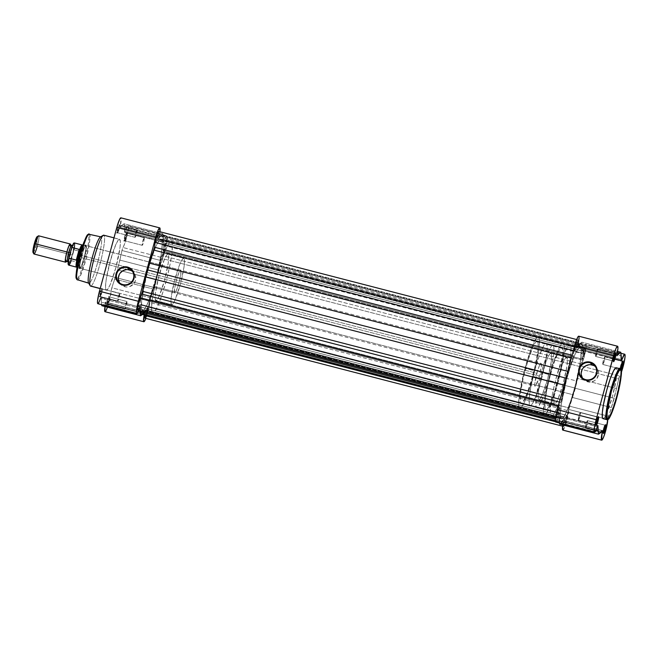 <?xml version="1.0" encoding="UTF-8"?>
<svg xmlns="http://www.w3.org/2000/svg" width="658" height="658" viewBox="0 0 658 658"><rect width="100%" height="100%" fill="white"/><g stroke="black" fill="none" stroke-linecap="round" stroke-linejoin="round"><path stroke-width="0.49" stroke-dasharray="3.29 2.47" d="M606.479 419.442C607.424 422.378 610.665 415.009 616.184 397.342C620.601 378.432 621.942 368.949 620.214 368.883A26.304 3.553 -75.5 0 1 616.488 396.198A26.304 3.553 -75.5 0 1 606.758 419.631M597.851 417.164A3.932 0.535 104.5 0 0 597.727 417.147A3.932 0.535 104.5 0 0 596.312 420.807A3.932 0.535 104.5 0 0 595.778 424.698A3.932 0.535 104.5 0 0 595.794 424.723L596.164 425.364L595.794 424.723A3.932 0.535 -75.5 0 1 596.354 420.635A3.932 0.535 -75.5 0 1 597.809 417.131A3.932 0.535 -75.5 0 1 597.851 417.164L580.397 412.648A3.932 0.535 104.5 0 0 580.348 412.615A3.932 0.535 104.5 0 0 578.9 416.119A3.932 0.535 104.5 0 0 578.341 420.207L595.794 424.723L578.341 420.207A3.932 0.535 104.5 0 0 578.382 420.232A3.932 0.535 104.5 0 0 579.838 416.728A3.932 0.535 104.5 0 0 580.397 412.648L597.851 417.164A3.932 0.535 -75.5 0 1 597.933 417.509A3.932 0.535 104.5 0 0 597.851 417.164L598.237 416.933L597.851 417.164M615.172 353.395A3.932 0.535 104.5 0 0 615.049 353.387A3.932 0.535 104.5 0 0 613.634 357.047A3.932 0.535 104.5 0 0 613.1 360.929A3.932 0.535 104.5 0 0 613.116 360.962L613.486 361.596L613.116 360.962A3.932 0.535 -75.5 0 1 613.675 356.875A3.932 0.535 -75.5 0 1 615.131 353.371A3.932 0.535 -75.5 0 1 615.172 353.395L597.719 348.88A3.932 0.535 104.5 0 0 597.678 348.855A3.932 0.535 104.5 0 0 596.222 352.359A3.932 0.535 104.5 0 0 595.663 356.447L613.116 360.962L595.663 356.447A3.932 0.535 104.5 0 0 595.704 356.471A3.932 0.535 104.5 0 0 597.16 352.968A3.932 0.535 104.5 0 0 597.719 348.88L615.172 353.395A3.932 0.535 -75.5 0 1 615.255 353.741A3.932 0.535 104.5 0 0 615.172 353.395L615.567 353.173L615.172 353.395M620.617 368.636L620.683 369.664L620.28 368.957A3.932 0.535 104.5 0 0 620.609 368.719A3.932 0.535 -75.5 0 1 620.321 368.982A3.932 0.535 -75.5 0 1 620.28 368.957L602.818 364.442A3.932 0.535 104.5 0 0 602.86 364.466A3.932 0.535 104.5 0 0 604.315 360.962A3.932 0.535 104.5 0 0 604.875 356.883L622.328 361.398L604.875 356.883A3.932 0.535 104.5 0 0 604.834 356.85A3.932 0.535 104.5 0 0 603.378 360.354A3.932 0.535 104.5 0 0 602.818 364.442L620.28 368.957A3.932 0.535 -75.5 0 1 620.831 364.869A3.932 0.535 -75.5 0 1 622.287 361.365A3.932 0.535 -75.5 0 1 622.328 361.398L622.723 361.168L622.328 361.398A3.932 0.535 104.5 0 0 622.213 361.39A3.932 0.535 104.5 0 0 620.79 365.042A3.932 0.535 104.5 0 0 620.255 368.932A3.932 0.535 104.5 0 0 620.28 368.957L620.683 369.664A4.524 0.609 -75.5 0 1 620.667 369.64A4.524 0.609 -75.5 0 1 620.593 369.105M605.006 425.158A3.932 0.535 104.5 0 0 604.883 425.15A3.932 0.535 104.5 0 0 603.468 428.81A3.932 0.535 104.5 0 0 602.934 432.693A3.932 0.535 104.5 0 0 602.95 432.717L603.32 433.359L602.95 432.717A3.932 0.535 -75.5 0 1 603.509 428.638A3.932 0.535 -75.5 0 1 604.965 425.134A3.932 0.535 -75.5 0 1 605.006 425.158L587.553 420.643A3.932 0.535 104.5 0 0 587.504 420.618A3.932 0.535 104.5 0 0 586.056 424.122A3.932 0.535 104.5 0 0 585.497 428.202L602.95 432.717L585.497 428.202A3.932 0.535 104.5 0 0 585.538 428.235A3.932 0.535 104.5 0 0 586.994 424.731A3.932 0.535 104.5 0 0 587.553 420.643L605.006 425.158A3.932 0.535 -75.5 0 1 605.089 425.504A3.932 0.535 104.5 0 0 605.006 425.158L605.393 424.928L605.006 425.158M582.495 378.062A8.776 8.661 -41.8 0 0 587.627 381.829L585.661 379.633L587.627 381.829A8.776 8.661 -41.8 0 0 595.383 366.531M562.82 425.052L563.314 420.635A41.388 5.593 104.5 0 1 561.34 422.979L600.195 433.03L561.34 422.979L559.637 424.122L563.487 420.487L563.371 422.123L601.297 431.936L563.371 422.123A11.449 1.546 104.5 0 0 562.837 424.945M582.462 350.747L583.062 349.645L621.3 359.539L583.062 349.645L582.462 350.747L581.902 342.185L578.226 345.672L616.842 355.665L578.226 345.672A41.388 5.593 104.5 0 1 580.2 343.336L617.294 352.927L580.2 343.336L581.902 342.185L582.33 345.713L621.185 355.764L582.33 345.713A41.388 5.593 104.5 0 1 582.412 350.352L614.827 359.12L582.462 350.747M621.317 360.798L614.827 359.12L621.317 360.798M578.719 336.189A11.449 1.546 104.5 0 1 578.176 344.183L617.031 354.234L578.176 344.183L578.037 345.804L616.891 355.855L578.037 345.804L578.061 344.784M603.041 418.669A26.304 3.553 104.5 0 0 612.771 395.236A26.304 3.553 104.5 0 0 616.497 367.929L620.214 368.883L616.184 367.74M554.349 403.667L538.581 399.587A24.066 3.257 104.5 0 0 538.836 399.76A24.066 3.257 104.5 0 0 547.744 378.317A24.066 3.257 104.5 0 0 551.149 353.321L566.916 357.401A24.066 3.257 -75.5 0 1 563.511 382.397A24.066 3.257 -75.5 0 1 554.604 403.831A24.066 3.257 -75.5 0 1 554.349 403.667L553.83 400.796L554.126 396.577L557.433 379.913L562.615 363.611L564.951 358.758L566.637 357.228L567.435 360.271L566.916 366.226L563.232 383.433L558.025 398.945L555.821 403.017L554.349 403.667A24.066 3.257 -75.5 0 1 557.762 378.671A24.066 3.257 -75.5 0 1 566.661 357.228A24.066 3.257 -75.5 0 1 566.916 357.401L551.149 353.321A24.066 3.257 104.5 0 0 550.894 353.149A24.066 3.257 104.5 0 0 541.986 374.591A24.066 3.257 104.5 0 0 538.581 399.587L554.349 403.667M561.142 418.595L551.009 415.971A36.864 4.984 104.5 0 0 551.404 416.226A36.864 4.984 104.5 0 0 565.041 383.384A36.864 4.984 104.5 0 0 570.264 345.096L580.397 347.72A36.864 4.984 -75.5 0 1 579.361 367.526A36.864 4.984 -75.5 0 1 578.588 371.507A36.864 4.984 -75.5 0 1 561.537 418.85A36.864 4.984 -75.5 0 1 561.142 418.595L560.353 414.195L561.151 405.065L566.793 378.712L570.782 365.486L574.763 354.95L578.143 348.715L579.961 347.457L580.743 348.321L581.137 350.533L580.734 358.585L578.818 370.372L575.676 384.108L570.757 400.821L566.777 411.357L563.396 417.591L562.105 418.776L561.142 418.595A36.864 4.984 -75.5 0 1 566.365 380.308A36.864 4.984 -75.5 0 1 580.002 347.465A36.864 4.984 -75.5 0 1 580.397 347.72L570.264 345.096A36.864 4.984 104.5 0 0 569.869 344.841A36.864 4.984 104.5 0 0 556.232 377.684A36.864 4.984 104.5 0 0 551.009 415.971L561.142 418.595M562.697 430.036L564.654 427.305L566.826 420.775L569.252 407.532L575.372 388.294L579.78 368.916L618.635 378.967L619.614 375.973A11.449 1.546 -75.5 0 0 621.358 372.247L618.981 377.585L614.227 398.345L607.778 419.533L602.572 418.184L607.778 419.533M602.761 418.488L604.365 417.772L606.775 413.323L612.466 396.379L616.488 377.569L617.056 371.063L616.497 367.929A26.304 3.553 104.5 0 0 616.209 367.74M555.558 421.975L556.717 420.947L559.045 415.527L559.506 423.045L559.21 420.594L596.016 430.11L559.21 420.594A41.388 5.593 104.5 0 1 559.127 415.938L558.469 416.687L597.324 426.738L558.469 416.687A11.449 1.546 104.5 0 1 555.681 422.058M578.793 373.637L578.843 373.415A41.388 5.593 104.5 0 0 579.78 368.916L583.276 359.951L585.826 349.579L585.908 344.2L584.567 345.828L583.062 349.645A11.449 1.546 104.5 0 1 585.875 344.192L620.881 353.247M579.073 338.154L579.081 337.209M570.264 345.096L569.302 344.907L568.01 346.092L563.667 354.613L555.73 379.584L552.588 393.32L550.672 405.106L550.269 413.15L550.664 415.363L551.445 416.234L553.263 414.976L556.635 408.733L560.624 398.197L564.613 384.979L570.256 358.618L571.054 349.497L570.264 345.096M551.149 353.321L549.677 353.971L547.472 358.042L542.266 373.555L538.359 392.497L538.096 397.753L538.869 399.76L540.053 398.937L542.258 394.866L547.464 379.353L551.149 362.147L551.667 356.192L551.149 353.321M585.497 428.202L586.944 424.895L587.553 420.643L586.097 423.949L585.497 428.202M578.341 420.207L579.788 416.901L580.397 412.648L578.941 415.955L578.341 420.207M595.663 356.447L597.119 353.14L597.719 348.88L596.263 352.186L595.663 356.447M602.818 364.442L604.274 361.135L604.875 356.883L603.419 360.189L602.818 364.442M607.778 419.491L608.502 416.259L569.647 406.208A41.388 5.593 104.5 0 0 572.526 397.498L611.381 407.549L616.546 388.549L607.844 386.304L616.546 388.549A41.388 5.593 -75.5 0 0 618.635 378.967L579.78 368.916L580.751 365.922L619.614 375.973L580.751 365.922A11.449 1.546 104.5 0 0 581.631 364.335A11.449 1.546 104.5 0 0 585.349 352.104A11.449 1.546 104.5 0 0 585.875 344.192M621.267 360.403L582.412 350.352L621.267 360.403M617.558 351.413L581.902 342.185L617.558 351.413M562.82 430.118A11.449 1.546 104.5 0 0 566.431 422.14A11.449 1.546 104.5 0 0 568.923 409.482L569.647 406.208L608.502 416.259A41.388 5.593 -75.5 0 0 611.381 407.549L572.526 397.498L575.372 388.294L614.227 398.345L575.372 388.294L577.683 378.498L607.844 386.304L577.683 378.498A41.388 5.593 104.5 0 0 578.843 373.415M568.923 409.482L602.572 418.184L568.923 409.482M597.653 425.907L559.127 415.938L597.653 425.907M563.314 420.635L602.169 430.686L563.314 420.635M590.522 364.696L588.82 364.771M583.021 368.151L582.108 369.615M581.22 372.905L581.269 374.608M582.346 377.815L584.584 380.357L589.313 382.092L594.256 380.9L596.822 378.638L598.624 373.884L598.196 370.52L596.502 367.592L593.812 365.544M620.617 369.138A0.823 0.814 -41.8 0 0 620.214 368.883L619.926 368.702M557.507 414.82A3.932 0.535 -75.5 0 1 558.058 410.732A3.932 0.535 -75.5 0 1 559.514 407.228A3.932 0.535 -75.5 0 1 559.555 407.253L140.59 298.888A3.932 0.535 104.5 0 0 140.541 298.855A3.932 0.535 104.5 0 0 139.093 302.359A3.932 0.535 104.5 0 0 138.534 306.447L557.507 414.82L138.534 306.447A3.932 0.535 104.5 0 0 138.575 306.472A3.932 0.535 104.5 0 0 140.031 302.968A3.932 0.535 104.5 0 0 140.59 298.888L559.555 407.253A3.932 0.535 -75.5 0 1 559.004 411.34A3.932 0.535 -75.5 0 1 557.548 414.844A3.932 0.535 -75.5 0 1 557.507 414.82L558.107 410.559L559.555 407.253L558.955 411.513L557.507 414.82M574.829 351.051A3.932 0.535 -75.5 0 1 575.388 346.972A3.932 0.535 -75.5 0 1 576.836 343.468A3.932 0.535 -75.5 0 1 576.885 343.492L157.912 235.12A3.932 0.535 104.5 0 0 157.871 235.095A3.932 0.535 104.5 0 0 156.415 238.599A3.932 0.535 104.5 0 0 155.856 242.687L574.829 351.051L155.856 242.687A3.932 0.535 104.5 0 0 155.897 242.712A3.932 0.535 104.5 0 0 157.352 239.208A3.932 0.535 104.5 0 0 157.912 235.12L576.885 343.492A3.932 0.535 -75.5 0 1 576.326 347.58A3.932 0.535 -75.5 0 1 574.87 351.084A3.932 0.535 -75.5 0 1 574.829 351.051L575.429 346.799L576.885 343.492L576.276 347.745L574.829 351.051M561.11 418.702A36.988 5.001 -75.5 0 1 566.349 380.299A36.988 5.001 -75.5 0 1 580.035 347.35A36.988 5.001 -75.5 0 1 580.43 347.605L161.457 239.232A36.988 5.001 104.5 0 0 161.062 238.977A36.988 5.001 104.5 0 0 147.384 271.927A36.988 5.001 104.5 0 0 142.144 310.329L561.11 418.702L142.144 310.329A36.988 5.001 104.5 0 0 142.539 310.592A36.988 5.001 104.5 0 0 156.217 277.643A36.988 5.001 104.5 0 0 161.457 239.232L580.43 347.605A36.988 5.001 -75.5 0 1 579.394 367.46A36.988 5.001 -75.5 0 1 578.588 371.581A36.988 5.001 -75.5 0 1 561.513 418.957A36.988 5.001 -75.5 0 1 561.11 418.702L560.32 414.293L561.118 405.139L565.855 382.199L569.754 368.57L573.817 357.154L577.411 349.702L579.994 347.342L580.775 348.214L581.22 352.022L580.422 361.168L574.763 387.611L570.757 400.878L566.76 411.447L563.371 417.707L562.072 418.891L561.11 418.702M581.985 359.054A3.932 0.535 -75.5 0 1 582.544 354.966A3.932 0.535 -75.5 0 1 583.991 351.462A3.932 0.535 -75.5 0 1 584.041 351.495L165.068 243.123A3.932 0.535 104.5 0 0 165.026 243.09A3.932 0.535 104.5 0 0 163.571 246.594A3.932 0.535 104.5 0 0 163.011 250.682L581.985 359.054L163.011 250.682A3.932 0.535 104.5 0 0 163.052 250.706A3.932 0.535 104.5 0 0 164.508 247.202A3.932 0.535 104.5 0 0 165.068 243.123L584.041 351.495A3.932 0.535 -75.5 0 1 583.481 355.575A3.932 0.535 -75.5 0 1 582.026 359.079A3.932 0.535 -75.5 0 1 581.985 359.054L582.585 354.802L584.041 351.495L583.432 355.748L581.985 359.054M564.663 422.814A3.932 0.535 -75.5 0 1 565.214 418.735A3.932 0.535 -75.5 0 1 566.67 415.231A3.932 0.535 -75.5 0 1 566.711 415.256L147.746 306.883A3.932 0.535 104.5 0 0 147.705 306.858A3.932 0.535 104.5 0 0 146.249 310.362A3.932 0.535 104.5 0 0 145.689 314.442L564.663 422.814L145.689 314.442A3.932 0.535 104.5 0 0 145.731 314.475A3.932 0.535 104.5 0 0 147.186 310.971A3.932 0.535 104.5 0 0 147.746 306.883L566.711 415.256A3.932 0.535 -75.5 0 1 566.16 419.343A3.932 0.535 -75.5 0 1 564.704 422.847A3.932 0.535 -75.5 0 1 564.663 422.814L565.263 418.562L566.711 415.256L566.11 419.508L564.663 422.814M144.859 318.118A7.041 0.954 104.5 0 0 146.701 314.442A7.041 0.954 104.5 0 0 148.453 307.171L567.426 415.543L568.833 407.878L149.868 299.513A40.212 5.437 104.5 0 0 154.202 286.427L573.176 394.792L575.182 388.08L156.209 279.708L157.936 272.683A40.212 5.437 104.5 0 0 161.07 258.257L580.043 366.629L580.841 363.866L161.868 255.493L163.497 251.792A7.041 0.954 104.5 0 0 165.66 244.603A7.041 0.954 104.5 0 0 166.096 239.635L585.069 348.008L582.042 353.568L581.442 343.879L579.698 344.636L577.082 348.033L577.65 339.816L575.956 343.229L574.113 350.763L573.348 350.566L574.113 350.763A7.041 0.954 -75.5 0 1 575.865 343.501A7.041 0.954 -75.5 0 1 577.708 339.816A7.041 0.954 -75.5 0 1 577.782 339.865L158.817 231.493L577.782 339.865A7.041 0.954 -75.5 0 1 577.782 342.448L577.107 347.21L158.134 238.846L158.159 239.718L577.337 347.876A40.212 5.437 -75.5 0 1 580.331 344.257L581.442 343.879L162.468 235.506L162.904 237.604L581.878 345.976A40.212 5.437 -75.5 0 1 581.968 353.05L162.995 244.677L165.043 240.976L584.008 349.349A7.041 0.954 -75.5 0 1 584.995 347.959A7.041 0.954 -75.5 0 1 585.069 348.008L166.096 239.635A7.041 0.954 104.5 0 0 166.022 239.586A7.041 0.954 104.5 0 0 165.043 240.976L584.008 349.349L582.363 353.091L163.398 244.718L582.363 353.091L582.034 353.568L581.968 353.05L162.995 244.677A40.212 5.437 104.5 0 0 162.904 237.604L581.878 345.976L581.442 343.879L162.468 235.506L161.366 235.885L580.331 344.257L161.366 235.885A40.212 5.437 104.5 0 0 158.364 239.504L577.337 347.876L577.107 347.21L158.134 238.846L158.808 234.084L577.782 342.448L158.808 234.084A7.041 0.954 104.5 0 0 158.817 231.493L158.15 239.718L577.132 348.09M564.432 418.233L564.432 419.097L145.459 310.724L145.459 309.86L564.432 418.233L145.434 309.844L564.202 418.43A40.212 5.437 -75.5 0 1 561.208 422.058L560.098 422.436L555.336 421.202L560.098 422.436L561.208 422.058L142.235 313.685L561.208 422.058L564.408 418.217L564.432 419.097L145.459 310.724L144.85 315.026L145.369 309.877L564.432 418.233M137.58 309.976A7.041 0.954 104.5 0 0 138.558 308.594L557.532 416.966L559.571 413.257L140.606 304.884L140.565 304.383L559.53 412.755L140.541 304.366L138.558 308.594L557.532 416.966A7.041 0.954 -75.5 0 1 556.553 418.348A7.041 0.954 -75.5 0 1 556.849 413.627A7.041 0.954 -75.5 0 1 559.078 406.142L560.698 402.441L559.349 402.096L560.698 402.441L559.078 406.142L558.305 405.945L559.078 406.142L556.915 413.306L556.652 418.34L559.177 413.216L140.203 304.843L559.177 413.216L559.506 412.739L559.571 413.257L140.606 304.884A40.212 5.437 104.5 0 0 140.697 311.958M559.662 420.33A40.212 5.437 -75.5 0 1 559.571 413.257L559.489 419.039L560.098 422.436L559.662 420.33L555.385 419.22L559.662 420.33M141.125 314.063L142.235 313.685A40.212 5.437 104.5 0 0 145.229 310.058L142.868 313.298L141.125 314.063M555.418 421.704L563.758 423.859L564.432 419.097L563.758 423.859L555.418 421.704M567.426 415.543A7.041 0.954 -75.5 0 1 565.674 422.806A7.041 0.954 -75.5 0 1 563.832 426.491A7.041 0.954 -75.5 0 1 563.758 423.859L563.939 426.483L565.584 423.086L568.109 410.724L149.136 302.351L148.453 307.171L567.426 415.543M145.854 316.712L147.713 310.872L149.868 299.513L149.136 302.351L568.109 410.724L568.833 407.878L149.868 299.513L154.202 286.427L573.176 394.792A40.212 5.437 -75.5 0 1 568.833 407.878L575.182 388.08L156.209 279.708L154.202 286.427L157.936 272.683L576.91 381.056L575.182 388.08L576.91 381.056L157.936 272.683L161.07 258.257L580.043 366.629A40.212 5.437 -75.5 0 1 578.76 373.028A40.212 5.437 -75.5 0 1 576.91 381.056L580.841 363.866L161.868 255.493L161.325 257.138L163.497 251.792L582.462 360.165L580.841 363.866L582.462 360.165L163.497 251.792L165.66 244.603L166.186 239.833L165.38 240.277L163.069 245.195L162.468 235.506L160.733 236.263L158.15 239.718M585.069 348.008A7.041 0.954 -75.5 0 1 584.633 352.976A7.041 0.954 -75.5 0 1 582.462 360.165L584.633 352.976L585.069 348.008M574.113 350.763L573.431 355.591L572.082 355.238L573.431 355.591L572.707 358.429L571.308 358.067L572.707 358.429L568.364 371.515A40.212 5.437 -75.5 0 1 572.707 358.429L574.113 350.763M567.706 371.342L568.364 371.515L566.365 378.227L565.872 378.103L566.365 378.227L564.638 385.251L568.364 371.515L567.706 371.342M563.972 385.078L564.638 385.251L563.972 385.078M561.496 399.677A40.212 5.437 -75.5 0 1 564.638 385.251L560.92 401.882L561.496 399.677L560.106 399.316L561.496 399.677M137.497 309.926L138.221 309.293M138.558 308.594L140.565 304.383L140.524 310.74M157.912 235.12L157.311 239.38L155.856 242.687L156.456 238.426L157.912 235.12M161.457 239.232L162.246 243.649L161.449 252.795L156.719 275.735L148.757 300.78L145.163 308.24L142.58 310.601L141.544 308.783L141.552 301.866L144.415 284.264L149.769 263.471L155.806 246.495L158.438 241.33L160.494 239.043L171.598 241.856A36.988 5.001 -75.5 0 1 166.359 280.267A36.988 5.001 -75.5 0 1 152.672 313.208A36.988 5.001 -75.5 0 1 152.278 312.953L142.144 310.329A36.988 5.001 104.5 0 0 142.539 310.592A36.988 5.001 104.5 0 0 156.217 277.643A36.988 5.001 104.5 0 0 161.457 239.232L160.494 239.043L159.195 240.236L155.806 246.495L151.809 257.056L146.882 273.827L141.799 299.431L141.396 307.508L141.799 309.721L142.58 310.601L145.163 308.24L148.757 300.78L156.719 275.735L161.449 252.795L162.246 243.649L161.457 239.232A36.988 5.001 104.5 0 0 161.062 238.977A36.988 5.001 104.5 0 0 147.384 271.927A36.988 5.001 104.5 0 0 142.144 310.329L152.278 312.953A36.988 5.001 -75.5 0 1 157.517 274.542A36.988 5.001 -75.5 0 1 171.195 241.601A36.988 5.001 -75.5 0 1 171.598 241.856L161.457 239.232M165.068 243.123L164.467 247.375L163.011 250.682L163.612 246.429L165.068 243.123M147.746 306.883L147.137 311.135L145.689 314.442L146.29 310.189L147.746 306.883M140.59 298.888L139.981 303.141L138.534 306.447L139.134 302.195L140.59 298.888M76.789 279.428L77.389 279.823A23.507 3.175 104.5 0 0 86.091 258.939A23.507 3.175 104.5 0 0 89.43 234.462A0.823 0.814 -41.8 0 0 88.46 235.054L88.945 237.768L88.452 243.378L84.981 259.606L80.079 274.221L77.998 278.063L76.608 278.679C77.43 281.213 80.218 274.855 84.981 259.606C88.797 243.296 89.957 235.112 88.46 235.054A0.823 0.814 138.2 0 1 89.43 234.462C90.985 234.519 89.784 242.999 85.828 259.902C80.893 275.702 78.006 282.29 77.15 279.658M117.56 232.776A3.932 0.535 -75.5 0 1 118.169 228.523A3.932 0.535 -75.5 0 1 119.616 225.217L119.205 224.51A4.524 0.609 104.5 0 0 117.543 228.31A4.524 0.609 104.5 0 0 116.844 233.195L117.56 232.776L135.022 237.291A3.932 0.535 -75.5 0 1 135.581 233.212A3.932 0.535 -75.5 0 1 137.029 229.708A3.932 0.535 -75.5 0 1 137.078 229.732L119.616 225.217A3.932 0.535 104.5 0 0 119.575 225.192A3.932 0.535 104.5 0 0 118.119 228.696A3.932 0.535 104.5 0 0 117.56 232.776A3.932 0.535 104.5 0 0 117.609 232.809A3.932 0.535 104.5 0 0 119.057 229.305A3.932 0.535 104.5 0 0 119.616 225.217L137.078 229.732A3.932 0.535 -75.5 0 1 136.519 233.82A3.932 0.535 -75.5 0 1 135.063 237.324A3.932 0.535 -75.5 0 1 135.022 237.291L117.56 232.776L116.844 233.195L117.543 228.31L119.205 224.51L118.514 229.395L116.844 233.195A4.524 0.609 104.5 0 0 116.984 233.212A4.524 0.609 104.5 0 0 118.621 229.009A4.524 0.609 104.5 0 0 119.23 224.534A4.524 0.609 104.5 0 0 119.205 224.51L119.616 225.217A3.932 0.535 -75.5 0 1 119.633 225.242A3.932 0.535 -75.5 0 1 119.106 229.132A3.932 0.535 -75.5 0 1 117.683 232.784A3.932 0.535 -75.5 0 1 117.56 232.776M124.716 240.779A3.932 0.535 -75.5 0 1 125.324 236.518A3.932 0.535 -75.5 0 1 126.772 233.212L126.361 232.504A4.524 0.609 104.5 0 0 124.699 236.304A4.524 0.609 104.5 0 0 124 241.198L124.716 240.779L142.177 245.294A3.932 0.535 -75.5 0 1 142.737 241.206A3.932 0.535 -75.5 0 1 144.192 237.703A3.932 0.535 -75.5 0 1 144.234 237.727L126.772 233.212A3.932 0.535 104.5 0 0 126.731 233.187A3.932 0.535 104.5 0 0 125.275 236.691A3.932 0.535 104.5 0 0 124.716 240.779A3.932 0.535 104.5 0 0 124.765 240.803A3.932 0.535 104.5 0 0 126.213 237.299A3.932 0.535 104.5 0 0 126.772 233.212L144.234 237.727A3.932 0.535 -75.5 0 1 143.674 241.815A3.932 0.535 -75.5 0 1 142.218 245.319A3.932 0.535 -75.5 0 1 142.177 245.294L124.716 240.779L124 241.198L124.699 236.304L126.361 232.504L125.67 237.398L124 241.198A4.524 0.609 104.5 0 0 124.14 241.206A4.524 0.609 104.5 0 0 125.777 237.003A4.524 0.609 104.5 0 0 126.385 232.537L126.772 233.212A3.932 0.535 -75.5 0 1 126.788 233.245A3.932 0.535 -75.5 0 1 126.262 237.127A3.932 0.535 -75.5 0 1 124.839 240.787A3.932 0.535 -75.5 0 1 124.716 240.779M107.394 304.539A3.932 0.535 -75.5 0 1 107.994 300.287A3.932 0.535 -75.5 0 1 109.45 296.98L109.039 296.264A4.524 0.609 104.5 0 0 107.369 300.064A4.524 0.609 104.5 0 0 106.678 304.958L107.394 304.539L124.856 309.054A3.932 0.535 -75.5 0 1 125.407 304.967A3.932 0.535 -75.5 0 1 126.862 301.463A3.932 0.535 -75.5 0 1 126.904 301.496L109.45 296.98A3.932 0.535 104.5 0 0 109.409 296.947A3.932 0.535 104.5 0 0 107.953 300.451A3.932 0.535 104.5 0 0 107.394 304.539A3.932 0.535 104.5 0 0 107.435 304.564A3.932 0.535 104.5 0 0 108.891 301.06A3.932 0.535 104.5 0 0 109.45 296.98L126.904 301.496A3.932 0.535 -75.5 0 1 126.352 305.575A3.932 0.535 -75.5 0 1 124.897 309.079A3.932 0.535 -75.5 0 1 124.856 309.054L107.394 304.539L106.678 304.958L107.369 300.064L109.039 296.264L108.348 301.158L106.678 304.958A4.524 0.609 104.5 0 0 106.818 304.967A4.524 0.609 104.5 0 0 108.455 300.764A4.524 0.609 104.5 0 0 109.063 296.297A4.524 0.609 104.5 0 0 109.039 296.264L109.45 296.98A3.932 0.535 -75.5 0 1 109.467 297.005A3.932 0.535 -75.5 0 1 108.94 300.895A3.932 0.535 -75.5 0 1 107.517 304.547A3.932 0.535 -75.5 0 1 107.394 304.539M100.238 296.544A3.932 0.535 -75.5 0 1 100.838 292.284A3.932 0.535 -75.5 0 1 102.294 288.977L101.883 288.27A4.524 0.609 104.5 0 0 100.213 292.07A4.524 0.609 104.5 0 0 99.523 296.964L100.238 296.544L117.7 301.06A3.932 0.535 -75.5 0 1 118.251 296.972A3.932 0.535 -75.5 0 1 119.707 293.468A3.932 0.535 -75.5 0 1 119.748 293.493L102.294 288.977A3.932 0.535 104.5 0 0 102.253 288.952A3.932 0.535 104.5 0 0 100.797 292.456A3.932 0.535 104.5 0 0 100.238 296.544A3.932 0.535 104.5 0 0 100.279 296.569A3.932 0.535 104.5 0 0 101.735 293.065A3.932 0.535 104.5 0 0 102.294 288.977L119.748 293.493A3.932 0.535 -75.5 0 1 119.197 297.581A3.932 0.535 -75.5 0 1 117.741 301.084A3.932 0.535 -75.5 0 1 117.7 301.06L100.238 296.544L99.523 296.964L100.213 292.07L101.883 288.27L101.192 293.164L99.523 296.964A4.524 0.609 104.5 0 0 99.662 296.972A4.524 0.609 104.5 0 0 101.291 292.769A4.524 0.609 104.5 0 0 101.908 288.303A4.524 0.609 104.5 0 0 101.883 288.27L102.294 288.977A3.932 0.535 -75.5 0 1 102.311 289.01A3.932 0.535 -75.5 0 1 101.784 292.892A3.932 0.535 -75.5 0 1 100.361 296.552A3.932 0.535 -75.5 0 1 100.238 296.544M80.029 268.299A11.737 1.587 -75.5 0 1 81.831 255.6A11.737 1.587 -75.5 0 1 86.165 245.73L85.754 245.015A12.329 1.67 104.5 0 0 81.205 255.378A12.329 1.67 104.5 0 0 79.314 268.719L80.029 268.299L174.641 292.769A11.737 1.587 -75.5 0 1 176.303 280.579A11.737 1.587 -75.5 0 1 180.646 270.117A11.737 1.587 -75.5 0 1 180.769 270.199L86.165 245.73A11.737 1.587 104.5 0 0 86.033 245.648A11.737 1.587 104.5 0 0 81.691 256.102A11.737 1.587 104.5 0 0 80.029 268.299A11.737 1.587 104.5 0 0 80.161 268.382A11.737 1.587 104.5 0 0 84.504 257.92A11.737 1.587 104.5 0 0 86.165 245.73L180.769 270.199L178.976 272.502L176.434 280.069L174.641 288.459L174.641 292.769L176.434 290.466L178.968 282.899L180.769 274.501L180.769 270.199A11.737 1.587 -75.5 0 1 179.108 282.389A11.737 1.587 -75.5 0 1 174.765 292.851A11.737 1.587 -75.5 0 1 174.641 292.769L80.029 268.299L79.314 268.719L79.314 264.195L81.205 255.378L83.87 247.433L85.754 245.015L85.754 249.538L83.862 258.355L81.197 266.301L79.314 268.719A12.329 1.67 104.5 0 0 79.692 268.744A12.329 1.67 104.5 0 0 84.15 257.286A12.329 1.67 104.5 0 0 85.811 245.097A12.329 1.67 104.5 0 0 85.754 245.015L86.165 245.73A11.737 1.587 -75.5 0 1 86.223 245.804A11.737 1.587 -75.5 0 1 84.635 257.41A11.737 1.587 -75.5 0 1 80.391 268.324A11.737 1.587 -75.5 0 1 80.029 268.299M119.649 282.981A8.776 8.661 -41.8 0 0 124.781 286.748L122.824 284.56L124.781 286.748A8.776 8.661 -41.8 0 0 132.538 271.45M107.377 307.467L109.952 298.559L111.424 289.109L117.543 269.87L122.166 249.571L124.897 243.156L126.994 235.975L128.392 227.939L128.343 226.245L127.693 225.916L125.234 231.221L164.089 241.272A11.449 1.546 -75.5 0 1 166.91 235.819A11.449 1.546 -75.5 0 1 167.025 235.901L128.17 225.85A11.449 1.546 104.5 0 0 128.047 225.768A11.449 1.546 104.5 0 0 125.234 231.221L124.584 232.159L124.074 223.769L120.175 227.331L120.998 217.913L159.853 227.964L120.998 217.913A11.449 1.546 104.5 0 0 120.875 217.831M144.143 315.026L144.538 312.131L144.398 313.751L105.543 303.708L105.683 302.08L144.538 312.131L142.367 314.606L103.512 304.555L105.683 302.08L104.885 307.302M140.113 307.187L101.258 297.136L140.113 307.187L138.789 310.288A11.449 1.546 -75.5 0 0 139.512 308.289L140.088 307.171L101.258 297.136L101.694 304.695L101.381 302.17L138.196 311.695L101.381 302.17A41.388 5.593 104.5 0 1 101.299 297.531L140.113 307.187M168.218 254.268L183.993 258.347A24.066 3.257 -75.5 0 1 180.58 283.343A24.066 3.257 -75.5 0 1 171.672 304.786A24.066 3.257 -75.5 0 1 171.417 304.621L155.65 300.541A24.066 3.257 104.5 0 0 155.905 300.706A24.066 3.257 104.5 0 0 164.813 279.263A24.066 3.257 104.5 0 0 168.218 254.268L166.745 254.917L164.541 258.997L158.734 276.788L155.428 293.452L155.165 298.699L155.938 300.714L157.122 299.892L159.326 295.812L164.533 280.308L168.218 263.101L168.736 257.138L168.218 254.268A24.066 3.257 104.5 0 0 167.963 254.103A24.066 3.257 104.5 0 0 159.063 275.546A24.066 3.257 104.5 0 0 155.65 300.541L171.417 304.621A24.066 3.257 -75.5 0 1 174.831 279.625A24.066 3.257 -75.5 0 1 183.73 258.183A24.066 3.257 -75.5 0 1 183.993 258.347L168.218 254.268M90.59 286.115A26.304 3.553 104.5 0 0 100.32 262.69A26.304 3.553 104.5 0 0 104.046 235.375L119.814 239.454A26.304 3.553 -75.5 0 1 116.088 266.761A26.304 3.553 -75.5 0 1 106.357 290.194A26.304 3.553 -75.5 0 1 106.078 290.014L100.213 288.492L106.078 290.014L105.51 286.872L106.078 280.366L110.108 261.563L115.792 244.611L118.201 240.162L119.501 239.265L120.34 241.461L120.052 247.202L115.783 267.905L110.092 284.848L107.682 289.298L106.078 290.014A26.304 3.553 -75.5 0 1 109.804 262.698A26.304 3.553 -75.5 0 1 119.526 239.273A26.304 3.553 -75.5 0 1 119.814 239.454L104.046 235.375A26.304 3.553 -75.5 0 1 100.616 261.547A26.304 3.553 -75.5 0 1 90.927 286.09M90.311 285.934L88.665 283.096A23.951 3.241 104.5 0 0 97.507 262.961A23.951 3.241 104.5 0 0 101.176 237.053L104.046 235.375L101.176 237.053A23.951 3.241 -75.5 0 1 97.771 261.983A23.951 3.241 -75.5 0 1 88.912 283.253A23.951 3.241 -75.5 0 1 88.665 283.096L90.311 285.934M89.43 234.462L101.176 237.053L89.43 234.462A23.507 3.175 104.5 0 0 89.167 234.297L89.43 234.462M100.847 297.729L101.233 297.12L100.649 298.239L139.512 308.289L100.649 298.239A11.449 1.546 104.5 0 1 97.836 303.7M142.367 314.606L103.512 304.555L101.809 305.699L103.512 304.555A41.388 5.593 104.5 0 0 105.486 302.211L144.349 312.262A41.388 5.593 -75.5 0 1 142.589 314.442M159.927 231.616L159.203 235.778L120.348 225.727A11.449 1.546 104.5 0 0 120.998 217.913L120.702 217.856M98.231 303.519L98.618 303.009M159.91 231.748A11.449 1.546 -75.5 0 1 159.203 235.778L159.154 237.431L162.929 233.82L163.521 242.399L165.857 236.946L167.025 235.901L166.935 240.713L164.303 251.562L161.021 259.622L156.398 279.921L150.279 299.16L148.807 308.61L145.846 318.53M140.121 310.634L140.162 307.582A41.388 5.593 -75.5 0 0 140.113 308.997M101.176 237.053A23.951 3.241 104.5 0 0 100.435 236.987M152.278 312.953L151.488 308.544L152.286 299.39L157.015 276.45L164.977 251.405L168.571 243.954L171.154 241.593L171.935 242.465L172.338 244.677L171.935 252.754L170.011 264.582L166.852 278.359L162.954 291.996L157.928 305.699L154.54 311.958L153.24 313.142L152.278 312.953M171.417 304.621L170.899 301.751L171.195 297.523L174.502 280.859L179.683 264.565L182.019 259.713L183.705 258.175L184.503 261.218L183.985 267.173L180.3 284.388L175.094 299.892L172.889 303.971L171.417 304.621M88.164 234.89L87.07 235.671M76.246 273.481L76.155 274.814M76.155 276.944L76.394 278.301M144.234 237.727L143.625 241.988L142.177 245.294L142.778 241.034L144.234 237.727M137.078 229.732L136.469 233.985L135.022 237.291L135.622 233.039L137.078 229.732M119.748 293.493L119.147 297.753L117.7 301.06L118.3 296.799L119.748 293.493M126.904 301.496L126.303 305.748L124.856 309.054L125.456 304.802L126.904 301.496M144.176 314.853A11.449 1.546 -75.5 0 1 144.398 313.751L105.543 303.708A11.449 1.546 104.5 0 0 105.009 306.529M104.992 311.695A11.449 1.546 104.5 0 0 108.603 303.716A11.449 1.546 104.5 0 0 111.095 291.058L149.95 301.109A11.449 1.546 -75.5 0 1 145.903 318.39M150.674 297.835L111.819 287.785A41.388 5.593 104.5 0 0 114.698 279.074L153.553 289.125A41.388 5.593 -75.5 0 1 150.674 297.835L111.819 287.785L111.095 291.058L149.95 301.109L150.674 297.835M122.931 247.498A11.449 1.546 104.5 0 0 126.994 235.975A11.449 1.546 104.5 0 0 128.17 225.85L167.025 235.901A11.449 1.546 -75.5 0 1 165.857 246.026A11.449 1.546 -75.5 0 1 161.786 257.549L122.931 247.498L121.952 250.492L160.807 260.543L161.786 257.549L122.931 247.498M158.718 270.134L119.863 260.083A41.388 5.593 104.5 0 0 121.952 250.492L160.807 260.543A41.388 5.593 -75.5 0 1 158.718 270.134L119.863 260.083L117.543 269.87L156.398 279.921L158.718 270.134M114.698 279.074L117.543 269.87L156.398 279.921L153.553 289.125L114.698 279.074M161.226 234.964L122.372 224.913A41.388 5.593 104.5 0 0 120.389 227.265L159.252 237.316A41.388 5.593 -75.5 0 1 161.226 234.964L122.372 224.913L124.074 223.769L162.929 233.82L161.226 234.964M124.502 227.29L124.074 223.769L162.929 233.82L163.365 237.341L124.502 227.29L163.365 237.341A41.388 5.593 -75.5 0 1 163.439 241.98L124.584 231.929A41.388 5.593 104.5 0 0 124.502 227.29M124.584 231.929L125.234 231.221L164.089 241.272L163.513 242.391L124.584 231.929M120.348 225.727L120.225 227.413L159.252 237.316L159.203 235.778L120.348 225.727M119.501 282.743L123.186 286.164L126.468 287.011L129.848 286.543L133.977 283.557L135.499 280.489L135.351 275.439L133.656 272.511L130.967 270.463M127.685 269.615L125.974 269.69M120.175 273.078L119.271 274.534M118.374 277.824L118.424 279.535M126.385 232.537A4.524 0.609 104.5 0 0 126.361 232.504L126.788 233.245M76.608 278.679A0.823 0.814 -41.8 0 0 76.78 279.42M38.493 235.86A9.393 1.267 -75.5 0 1 37.341 246.051L68.909 254.21A9.393 1.267 -75.5 0 0 70.513 244.546L68.909 254.21L70.472 254.506A8.217 1.11 104.5 0 0 71.664 245.566A8.217 1.11 -75.5 0 1 70.472 254.506L68.909 254.21L66.047 261.81A9.393 1.267 -75.5 0 0 68.909 254.21L37.341 246.051A9.393 1.267 104.5 0 0 38.682 235.819M67.503 261.465A8.217 1.11 104.5 0 0 70.472 254.506A8.217 1.11 -75.5 0 1 67.503 261.465M32.941 252.211L33.295 252.606L34.339 250.945L36.124 245.623L37.341 246.051L36.124 245.623A8.25 1.119 104.5 0 0 37.128 236.683M70.176 252.82L68.646 262.443L70.357 260.897L72.281 255.09L70.472 254.506L72.281 255.09L69.065 263.027L68.819 259.54L70.76 251.085L73.153 245.179L73.877 245.319L73.877 247.079L72.281 255.09L73.762 248.107L73.087 245.253L70.176 252.82M557.359 382.676A32.291 4.367 -75.5 0 1 545.795 410.041A32.291 4.367 -75.5 0 1 550.392 374.896L541.386 372.56A32.291 4.367 104.5 0 0 536.78 407.713A32.291 4.367 104.5 0 0 548.353 380.349L557.359 382.676L560.32 370.503L562.606 357.261L562.96 350.212L561.924 347.514L560.336 348.625L558.955 350.821L554.776 360.724L550.392 374.896L546.831 389.98L544.931 402.425L545.145 409.292L546.288 409.983L547.423 408.947L551.223 401.479L557.359 382.676L548.353 380.349A32.291 4.367 104.5 0 0 552.95 345.195A32.291 4.367 104.5 0 0 541.386 372.56L550.392 374.896A32.291 4.367 -75.5 0 1 561.965 347.523A32.291 4.367 -75.5 0 1 557.359 382.676M525.109 367.912L549.891 374.328A36.988 5.001 -75.5 0 1 563.141 342.983A36.988 5.001 -75.5 0 1 557.869 383.244L533.087 376.837A36.988 5.001 104.5 0 0 538.359 336.567A36.988 5.001 104.5 0 0 525.109 367.912L519.45 394.356L518.652 403.51L519.096 407.318L519.878 408.19L521.704 406.924L524.163 402.688L530.109 386.962L535.719 366.325L539.099 347.728L539.552 341.239L539.099 337.431L538.318 336.559L536.492 337.825L531.146 348.921L525.109 367.912A36.988 5.001 104.5 0 0 519.836 408.182A36.988 5.001 104.5 0 0 533.087 376.837L557.869 383.244A36.988 5.001 -75.5 0 1 544.618 414.589A36.988 5.001 -75.5 0 1 549.891 374.328L525.109 367.912M541.592 378.597A32.291 4.367 -75.5 0 1 530.027 405.97A32.291 4.367 -75.5 0 1 534.625 370.816L525.619 368.48A32.291 4.367 104.5 0 0 521.013 403.634A32.291 4.367 104.5 0 0 532.585 376.269L541.592 378.597L544.553 366.424L546.839 353.181L547.193 346.141L546.156 343.435L544.569 344.545L543.187 346.741L539.009 356.644L534.625 370.816L531.064 385.901L529.164 398.345L529.377 405.213L530.521 405.904L531.648 404.867L535.456 397.407L541.592 378.597L532.585 376.269A32.291 4.367 104.5 0 0 537.183 341.115A32.291 4.367 104.5 0 0 525.619 368.48L534.625 370.816A32.291 4.367 -75.5 0 1 546.198 343.443A32.291 4.367 -75.5 0 1 541.592 378.597M79.824 255.074L536.846 373.292A11.737 1.587 -75.5 0 1 541.049 363.339A11.737 1.587 -75.5 0 1 539.379 376.121L81.551 257.697A11.737 1.587 104.5 0 0 83.221 244.916A11.737 1.587 104.5 0 0 82.842 245.08A11.737 1.587 -75.5 0 1 83.163 244.908A11.737 1.587 -75.5 0 1 81.551 257.697L539.379 376.121A11.737 1.587 -75.5 0 1 535.168 386.073A11.737 1.587 -75.5 0 1 536.846 373.292L79.824 255.074M77.085 267.321A11.737 1.587 104.5 0 0 77.34 267.65A11.737 1.587 104.5 0 0 81.551 257.697L81.674 251.915L74.148 249.851A11.449 1.546 104.5 0 0 74.477 242.958A11.449 1.546 -75.5 0 1 74.148 249.851L81.362 251.718L78.425 262.501L79.881 261.201L81.551 257.697A11.737 1.587 -75.5 0 1 77.282 267.625A11.737 1.587 -75.5 0 1 77.085 267.321M539.379 376.121L535.76 385.678L535.044 385.991L534.855 385.498L534.855 383.301L537.463 371.112L539.379 365.725L540.868 363.364L541.361 366.111L539.379 376.121M532.585 376.269L527.313 392.859L522.641 402.54L521.506 403.576L520.363 402.877L520.371 393.895L523.316 377.659L528.21 359.638L533.408 345.919L535.554 342.209L537.15 341.107L538.178 343.805L537.825 350.854L535.546 364.096L532.585 376.269M557.869 383.244L551.832 402.244L546.477 413.331L544.66 414.598L543.623 412.78L544.224 400.771L548.081 381.344L552.86 364.195L558.815 348.477L561.274 344.233L563.1 342.966L563.881 343.846L564.325 347.646L563.528 356.8L557.869 383.244M548.353 380.349L543.08 396.93L538.409 406.619L537.273 407.656L536.13 406.957L536.138 397.975L539.083 381.739L543.977 363.718L549.175 349.99L551.322 346.289L552.917 345.187L553.946 347.885L553.592 354.933L551.314 368.176L548.353 380.349M82.135 244.941L82.168 244.949A11.449 1.546 -75.5 0 1 81.732 252.384A11.449 1.546 104.5 0 0 82.102 244.941L83.163 244.908M77.282 267.625L76.377 267.09A11.449 1.546 104.5 0 0 79.075 262.155A11.449 1.546 -75.5 0 1 76.435 267.115L76.402 267.107M71.22 260.634L78.425 262.501L71.22 260.634A11.449 1.546 104.5 0 1 68.745 265.125M71.023 260.239L74.148 249.851M78.804 262.493L81.362 251.718L78.804 262.493L81.674 251.915L81.551 257.697L78.804 262.493M68.925 257.41L68.662 258.791M68.374 264.615L69.452 263.702L70.645 261.012L73.614 250.501L74.362 245.623L73.976 243.205M71.895 246.89L71.459 248.091M33.04 252.507A8.25 1.119 104.5 0 0 36.124 245.623L37.514 237.044M37.383 236.699L36.881 236.921M33.977 254.013A9.393 1.267 104.5 0 0 37.341 246.051M74.041 249.859L73.647 250.385M73.614 250.501A11.096 1.497 104.5 0 0 74.017 243.205M71.056 259.926L71.13 260.576M68.465 264.68A11.096 1.497 104.5 0 0 71.08 259.82M597.727 417.147L598.426 416.728M595.778 424.698L596.181 425.405M615.049 353.387L615.748 352.968M613.1 360.929L613.511 361.637M622.213 361.39L622.904 360.971M620.255 368.932L620.667 369.64M604.883 425.15L605.582 424.731M602.934 432.693L603.337 433.4M596.461 367.542L594.495 365.346M582.486 350.763L621.341 360.814M578.061 345.82L616.916 355.871M604.834 356.85L622.287 361.365M597.678 348.855L615.131 353.371M580.348 412.615L597.809 417.131M587.504 420.618L604.965 425.134M554.604 403.831L538.836 399.76M561.537 418.85L551.404 416.226M580.002 347.465L569.869 344.841M566.661 357.228L550.894 353.149M585.538 428.235L602.991 432.75M578.382 420.232L595.835 424.747M595.704 356.471L613.166 360.987M602.86 364.466L620.321 368.982M602.333 430.538L563.478 420.487M597.916 425.578L559.061 415.527M583.383 379.247L581.417 377.05M559.514 407.228L140.541 298.855M576.836 343.468L157.871 235.095M580.035 347.35L171.195 241.601M583.991 351.462L165.026 243.09M566.67 415.231L147.705 306.858M576.671 339.553L577.708 339.816M166.022 239.586L584.995 347.959M556.553 418.348L555.516 418.085M559.506 412.739L140.541 304.366M564.408 418.217L145.434 309.844M563.832 426.491L562.656 426.187M163.061 245.195L582.034 353.568M564.704 422.847L145.731 314.475M582.026 359.079L163.052 250.706M561.513 418.957L152.672 313.208M574.87 351.084L155.897 242.712M557.548 414.844L138.575 306.472M120.537 284.166L118.572 281.969M128.047 225.768L166.91 235.819M126.862 301.463L109.409 296.947M119.707 293.468L102.253 288.952M137.029 229.708L119.575 225.192M144.192 237.703L126.731 233.187M180.646 270.117L86.033 245.648M155.905 300.706L171.672 304.786M100.18 288.599L106.357 290.194M113.974 237.834L119.526 239.273M167.963 254.103L183.73 258.183M174.765 292.851L80.161 268.382M142.218 245.319L124.765 240.803M135.063 237.324L117.609 232.809M117.741 301.084L100.279 296.569M124.897 309.079L107.435 304.564M140.088 307.171L101.233 297.12M144.513 312.114L105.65 302.063M124.658 232.34L163.513 242.391M120.225 227.413L159.08 237.464M133.615 272.461L131.658 270.265M86.223 245.804L85.811 245.097M80.391 268.324L79.692 268.744M102.311 289.01L101.908 288.303M100.361 296.552L99.662 296.972M109.467 297.005L109.063 296.297M107.517 304.547L106.818 304.967M124.839 240.787L124.14 241.206M119.633 225.242L119.23 224.534M117.683 232.784L116.984 233.212M68.646 262.443L67.527 261.473M545.795 410.041L536.78 407.713M538.359 336.567L563.141 342.983M530.027 405.97L521.013 403.634M83.221 244.916L541.049 363.339M77.34 267.65L535.168 386.073M546.198 343.443L537.183 341.115M519.836 408.182L544.618 414.589M561.965 347.523L552.95 345.195M73.087 245.253L71.64 245.557"/><path stroke-width="0.99" d="M616.184 367.74L613.758 370.421L610.361 378.49L606.791 390.038L603.452 404.612L602.341 412.459L602.333 417.378L602.761 418.488L606.479 419.442A0.823 0.814 -41.8 0 0 607.482 418.858C605.804 418.801 607.104 409.613 611.381 391.296C616.727 374.172 619.861 367.032 620.782 369.878C622.46 369.944 621.16 379.131 616.883 397.44C611.537 414.565 608.403 421.704 607.482 418.858A0.823 0.814 138.2 0 1 606.479 419.442L606.758 419.631A26.304 3.553 -75.5 0 1 606.479 419.442L602.761 418.488A26.304 3.553 104.5 0 0 603.041 418.669L606.758 419.631L609.514 417.575C611.216 414.935 613.346 409.391 615.904 400.936C619.162 389.487 620.979 380.308 621.358 373.39C621.358 370.775 621.111 369.352 620.609 369.13A0.823 0.814 138.2 0 1 620.782 369.878L621.333 372.921L620.782 379.222L616.883 397.44L612.039 412.278L609.563 417.419L607.778 419.039L606.964 416.917L607.244 411.349L611.381 391.296L616.891 374.879L619.227 370.569L620.782 369.878A0.823 0.814 -41.8 0 0 620.617 369.138L619.926 368.702A26.304 3.553 -75.5 0 1 620.214 368.883A0.823 0.814 138.2 0 1 620.617 369.138M585.661 379.633A8.776 8.661 -41.8 0 0 596.378 373.374A8.776 8.661 -41.8 0 0 590.251 362.764L590.341 362.13A9.36 9.237 138.2 0 1 596.872 373.456A9.36 9.237 138.2 0 1 585.447 380.127L585.661 379.633A8.776 8.661 138.2 0 1 580.545 366.695A8.776 8.661 138.2 0 1 594.495 365.346A8.776 8.661 138.2 0 1 585.661 379.633L585.447 380.127L582.198 378.556L579.813 375.85L578.604 370.602L579.558 367.098L583.268 363.126L588.54 361.851L593.59 363.701L596.724 368.061L596.872 373.456L595.26 376.721L590.851 379.905L585.447 380.127A9.36 9.237 138.2 0 1 578.908 368.809A9.36 9.237 138.2 0 1 590.341 362.13L590.251 362.764L592.208 364.96L590.251 362.764A8.776 8.661 -41.8 0 0 579.542 369.023A8.776 8.661 -41.8 0 0 585.661 379.633M598.566 416.744L596.896 420.544L596.206 425.43A4.524 0.609 -75.5 0 1 596.181 425.405A4.524 0.609 -75.5 0 1 596.798 420.931A4.524 0.609 -75.5 0 1 598.426 416.728A4.524 0.609 -75.5 0 1 598.566 416.744A4.524 0.609 -75.5 0 1 597.875 421.63A4.524 0.609 -75.5 0 1 596.206 425.43L597.875 421.63L598.566 416.744M615.888 352.976L615.773 352.959A4.524 0.609 -75.5 0 1 615.888 352.976A4.524 0.609 -75.5 0 1 615.197 357.87A4.524 0.609 -75.5 0 1 613.527 361.67A4.524 0.609 -75.5 0 1 613.511 361.637A4.524 0.609 -75.5 0 1 614.12 357.171A4.524 0.609 -75.5 0 1 615.748 352.968L614.004 357.639L613.651 361.694L615.419 357.014L615.888 352.976M620.807 369.689L622.575 365.009L622.929 360.954A4.524 0.609 -75.5 0 1 623.044 360.979A4.524 0.609 -75.5 0 1 622.55 365.124A4.524 0.609 -75.5 0 1 620.913 369.599M620.593 369.105A4.524 0.609 -75.5 0 1 621.481 364.4A4.524 0.609 -75.5 0 1 622.904 360.971L621.621 363.94L620.593 369.13M605.722 424.739L604.052 428.539L603.361 433.433A4.524 0.609 -75.5 0 1 603.337 433.4A4.524 0.609 -75.5 0 1 603.954 428.934A4.524 0.609 -75.5 0 1 605.582 424.731A4.524 0.609 -75.5 0 1 605.722 424.739A4.524 0.609 -75.5 0 1 605.031 429.633A4.524 0.609 -75.5 0 1 603.361 433.433L605.031 429.633L605.722 424.739M595.383 366.531A8.776 8.661 -41.8 0 0 582.495 378.062M607.795 419.253L605.681 430.825L603.509 437.348L601.807 440.161L562.697 430.036L562.837 424.945A11.449 1.546 104.5 0 0 562.697 430.036L601.552 440.087A11.449 1.546 -75.5 0 1 602.226 432.174L602.267 430.562L598.5 434.173L597.9 425.578L595.572 430.998L594.413 432.026L594.413 427.856L596.148 419.705L557.293 409.654A11.449 1.546 104.5 0 0 555.558 421.975L594.413 432.026A11.449 1.546 -75.5 0 1 596.148 419.705L614.547 352.334L616.151 348.115L617.656 346.281L617.936 348.205L617.031 354.234A11.449 1.546 -75.5 0 0 617.574 346.24A11.449 1.546 -75.5 0 0 613.478 355.945L574.623 345.894L556.742 411.826L555.377 419.368L555.763 422.058M594.536 432.109L555.681 422.058A11.449 1.546 104.5 0 1 555.558 421.975L594.413 432.026A11.449 1.546 -75.5 0 0 594.536 432.109A11.449 1.546 -75.5 0 0 597.324 426.738L597.99 425.989A41.388 5.593 -75.5 0 0 598.064 430.645L596.016 430.11L598.064 430.645L598.5 434.173L600.195 433.03A41.388 5.593 -75.5 0 0 602.169 430.686L602.226 432.174L601.297 431.936L602.226 432.174L601.552 440.087A11.449 1.546 -75.5 0 0 601.675 440.169L562.82 430.118A11.449 1.546 104.5 0 1 562.697 430.036L562.952 430.11M620.881 353.247L624.73 354.243A11.449 1.546 -75.5 0 0 621.917 359.696L621.3 359.539L621.917 359.696L621.555 360.584L624.335 354.423L624.919 354.407L625.067 356.603L623.924 363.413L621.341 372.288M616.842 355.665L620.757 352.236L621.267 360.403A41.388 5.593 -75.5 0 0 621.185 355.764L620.757 352.236L617.558 351.413L620.757 352.236L619.055 353.379L617.294 352.927L619.055 353.379A41.388 5.593 -75.5 0 0 617.081 355.723L616.842 355.665M620.214 368.883C619.26 365.955 616.028 373.316 610.509 390.992C606.084 409.901 604.743 419.385 606.479 419.442A26.304 3.553 -75.5 0 1 610.205 392.135A26.304 3.553 -75.5 0 1 619.926 368.702L616.209 367.74A26.304 3.553 104.5 0 0 606.487 391.173A26.304 3.553 104.5 0 0 602.761 418.488L603.073 418.677M559.506 423.045L559.637 424.122L559.506 423.045M578.061 344.784L579.073 338.154M579.081 337.209L578.801 336.23L577.773 337.151L575.15 344.044L557.293 409.654L596.148 419.705L613.478 355.945L574.623 345.894A11.449 1.546 104.5 0 1 578.719 336.189L617.574 346.24M605.089 425.504A3.932 0.535 -75.5 0 1 604.496 429.074A3.932 0.535 -75.5 0 1 603.279 432.487A3.932 0.535 104.5 0 0 604.496 429.074A3.932 0.535 104.5 0 0 605.089 425.504M597.933 417.509A3.932 0.535 -75.5 0 1 597.341 421.079A3.932 0.535 -75.5 0 1 596.123 424.484A3.932 0.535 104.5 0 0 597.341 421.079A3.932 0.535 104.5 0 0 597.933 417.509M615.255 353.741A3.932 0.535 -75.5 0 1 614.662 357.31A3.932 0.535 -75.5 0 1 613.453 360.724A3.932 0.535 104.5 0 0 614.662 357.31A3.932 0.535 104.5 0 0 615.255 353.741M622.41 361.744A3.932 0.535 -75.5 0 1 621.818 365.313A3.932 0.535 -75.5 0 1 620.609 368.719A3.932 0.535 104.5 0 0 621.818 365.313A3.932 0.535 104.5 0 0 622.41 361.744M624.73 354.243A11.449 1.546 -75.5 0 1 624.491 360.691A11.449 1.546 -75.5 0 1 621.358 372.247M607.778 419.491L607.778 419.533A11.449 1.546 -75.5 0 1 605.286 432.191A11.449 1.546 -75.5 0 1 601.675 440.169M598.5 434.173L559.637 424.122L598.5 434.173M593.812 365.544L590.522 364.696M588.82 364.771L585.587 365.889L583.021 368.151M582.108 369.615L581.22 372.905M581.269 374.608L582.346 377.815M158.734 231.443A7.041 0.954 104.5 0 1 158.817 231.493L156.982 234.857L155.14 242.399L573.348 350.566L155.14 242.399L154.457 247.219L155.14 242.399A7.041 0.954 104.5 0 1 156.9 235.128A7.041 0.954 104.5 0 1 158.734 231.443L576.671 339.553M137.678 309.967L137.39 308.289L138.246 303.626L142.523 291.305L145.665 276.878L563.972 385.078L145.665 276.878L154.457 247.219L572.082 355.238L154.457 247.219L153.733 250.056L571.308 358.067L153.733 250.056A40.212 5.437 104.5 0 0 149.399 263.142L147.392 269.854L565.872 378.103L147.392 269.854L145.665 276.878A40.212 5.437 104.5 0 0 142.523 291.305L141.733 294.068L559.349 402.096L141.733 294.068L140.105 297.77L558.305 405.945L140.105 297.77A7.041 0.954 104.5 0 0 137.876 305.263A7.041 0.954 104.5 0 0 137.58 309.976L555.516 418.085M140.697 311.958L555.385 419.22L140.697 311.958L141.125 314.063L140.516 310.675M555.336 421.202L141.125 314.063L555.336 421.202M145.854 316.712L144.785 318.069L144.85 315.026L144.785 315.486L555.418 421.704L144.785 315.486A7.041 0.954 104.5 0 0 144.859 318.118L562.656 426.187M149.399 263.142L567.706 371.342L149.399 263.142M142.523 291.305L560.106 399.316L142.523 291.305M138.221 309.293L138.558 308.594M88.912 283.253L77.15 279.658A0.823 0.814 138.2 0 1 76.78 279.428C75.44 276.187 76.369 268.39 79.577 256.02L83.122 244.282L85.902 237.538C87.736 234.643 88.822 233.557 89.167 234.297A23.507 3.175 104.5 0 0 80.473 255.304A23.507 3.175 104.5 0 0 77.15 279.658A23.507 3.175 104.5 0 0 77.389 279.823L76.789 279.428M89.43 234.462C88.583 231.838 85.688 238.426 80.761 254.227C76.805 271.129 75.604 279.609 77.15 279.658L88.641 283.088L77.15 279.658A0.823 0.814 -41.8 0 1 76.78 279.42A0.823 0.814 138.2 0 1 76.608 278.679L76.394 278.301M132.538 271.45A8.776 8.661 -41.8 0 0 129.371 269.879L127.405 267.683A8.776 8.661 138.2 0 1 132.521 280.629A8.776 8.661 138.2 0 1 118.572 281.969A8.776 8.661 138.2 0 1 127.405 267.683A8.776 8.661 -41.8 0 0 116.696 273.942A8.776 8.661 -41.8 0 0 122.824 284.56L122.602 285.054A9.36 9.237 138.2 0 1 116.071 273.728A9.36 9.237 138.2 0 1 127.496 267.049L127.405 267.683L129.371 269.879A8.776 8.661 -41.8 0 0 119.649 282.981M159.73 227.882L120.875 217.831A11.449 1.546 104.5 0 0 116.795 227.471L155.65 237.522A11.449 1.546 -75.5 0 1 159.73 227.882A11.449 1.546 -75.5 0 1 159.853 227.964L159.91 231.748A11.449 1.546 -75.5 0 0 159.853 227.964L158.117 230.185L155.65 237.522L116.795 227.471L98.98 293.123L97.507 301.306L97.672 303.568L98.231 303.519M90.927 286.09A26.304 3.553 -75.5 0 1 90.311 285.934L100.213 288.492L90.311 285.934A26.304 3.553 104.5 0 0 90.59 286.115L100.18 288.599M98.618 303.009L100.847 297.729M140.113 308.997A41.388 5.593 -75.5 0 0 140.236 312.221L138.196 311.695L140.236 312.221L140.672 315.75L142.367 314.606A41.388 5.593 -75.5 0 0 142.589 314.442L140.672 315.75L101.809 305.699L101.694 304.695L101.809 305.699L140.672 315.75L140.113 310.173M105.066 306.184L104.943 311.678L105.938 310.749L107.484 307.163M120.998 217.913L119.814 218.991L117.395 225.365L99.465 291.231L138.328 301.282L155.65 237.522L138.328 301.282L99.465 291.231A11.449 1.546 104.5 0 0 97.836 303.7L136.691 313.751A11.449 1.546 -75.5 0 1 138.328 301.282L136.321 312.402L136.535 313.619L137.086 313.57L138.961 309.836M143.847 321.746A11.449 1.546 -75.5 0 0 145.903 318.39L144.489 321.277L143.65 321.548L144.176 314.853A11.449 1.546 -75.5 0 0 143.847 321.746L104.992 311.695A11.449 1.546 104.5 0 1 105.009 306.529M122.602 285.054L119.353 283.475L116.968 280.769L115.816 277.347L116.721 272.017L118.942 269.114L123.868 266.844L129.198 267.674L133.13 271.326L134.339 276.574L132.414 281.64L128.006 284.824L124.403 285.333L122.602 285.054L122.824 284.56A8.776 8.661 -41.8 0 0 133.533 278.301A8.776 8.661 -41.8 0 0 127.405 267.683L127.496 267.049A9.36 9.237 138.2 0 1 134.035 278.375A9.36 9.237 138.2 0 1 122.602 285.054M88.665 283.096A23.951 3.241 -75.5 0 1 92.046 258.281A23.951 3.241 -75.5 0 1 100.904 236.88A23.951 3.241 -75.5 0 1 101.176 237.053M113.974 237.834L103.758 235.194A26.304 3.553 104.5 0 0 94.036 258.619A26.304 3.553 104.5 0 0 90.311 285.934A26.304 3.553 -75.5 0 1 90.179 285.753A26.304 3.553 -75.5 0 1 93.732 259.762A26.304 3.553 -75.5 0 1 103.232 235.309A26.304 3.553 -75.5 0 1 104.046 235.375M103.232 235.309L100.435 236.987A23.951 3.241 104.5 0 0 91.791 259.26A23.951 3.241 104.5 0 0 88.55 282.932L90.179 285.753M87.07 235.671L83.788 242.473L80.679 252.006L77.578 264.738L76.246 273.481M76.155 274.814L76.155 276.944M138.789 310.288A11.449 1.546 -75.5 0 1 136.691 313.751M130.967 270.463L127.685 269.615M125.974 269.69L122.742 270.808L120.175 273.078M119.271 274.534L118.374 277.824M118.424 279.535L119.501 282.743M88.46 235.054C87.637 232.521 84.849 238.879 80.087 254.128C76.27 270.438 75.111 278.622 76.608 278.679M66.071 261.777L65.413 258.882L66.877 251.948L68.695 252.524A8.217 1.11 -75.5 0 1 71.664 245.566A8.217 1.11 104.5 0 0 68.695 252.524L66.877 251.948L68.794 246.166L70.513 244.546L71.64 245.557L73.12 245.22M68.695 252.524A8.217 1.11 104.5 0 0 67.503 261.465A8.217 1.11 -75.5 0 1 68.695 252.524L70.176 252.82L68.695 252.524M70.242 243.986L38.682 235.819A9.393 1.267 104.5 0 0 35.318 243.781L66.877 251.948A9.393 1.267 -75.5 0 1 70.242 243.986A9.393 1.267 -75.5 0 1 70.513 244.546L70.521 244.595M37.341 246.051A9.393 1.267 -75.5 0 1 33.829 253.881A9.393 1.267 -75.5 0 1 35.318 243.781A9.393 1.267 -75.5 0 1 38.493 235.86L37.128 236.683A8.25 1.119 104.5 0 0 34.339 243.633L35.318 243.781L34.339 243.633L33.936 245.204L33.073 252.557M71.936 247.441L71.993 247.449A11.449 1.546 -75.5 0 1 74.486 242.958A11.449 1.546 104.5 0 0 71.993 247.449L79.511 249.497L79.018 254.868L79.824 255.074L79.018 254.868A11.737 1.587 104.5 0 0 77.085 267.321A11.737 1.587 -75.5 0 1 79.018 254.868A11.737 1.587 -75.5 0 1 82.842 245.08A11.737 1.587 104.5 0 0 79.018 254.868L76.863 259.68A11.449 1.546 104.5 0 0 76.377 267.09L77.282 267.625M83.163 244.908L82.102 244.941A11.449 1.546 104.5 0 0 79.519 249.908A11.449 1.546 -75.5 0 1 82.168 244.949L74.477 242.958C73.877 243.896 74.37 240.532 71.5 247.967M68.745 265.125L76.435 267.115A11.449 1.546 -75.5 0 1 76.863 259.68L76.279 260.091L69.065 258.224A11.449 1.546 104.5 0 0 68.745 265.125L68.358 264.82C68.292 263.545 67.511 266.005 68.901 257.525L71.887 247.457L79.511 249.497L79.018 254.868L76.632 260.075L79.511 249.497L76.279 260.091L79.207 249.308L76.279 260.091L68.975 258.166L71.64 247.679M68.662 258.791L68.374 264.615M73.976 243.205L71.895 246.89M37.169 236.658L34.339 243.633A8.25 1.119 104.5 0 0 33.04 252.507L33.829 253.881M35.318 243.781A9.393 1.267 104.5 0 0 33.977 254.013L65.537 262.172A9.393 1.267 -75.5 0 1 66.877 251.948L35.318 243.781M68.654 262.493L67.527 261.473L66.039 261.818A9.393 1.267 -75.5 0 1 65.537 262.172M74.017 243.205A11.096 1.497 104.5 0 0 72.125 246.298M71.22 260.634A11.449 1.546 -75.5 0 1 68.728 265.116A11.449 1.546 -75.5 0 1 69.065 258.224L68.884 257.632A11.096 1.497 104.5 0 0 68.465 264.68M100.904 236.88L89.167 234.297"/></g></svg>
